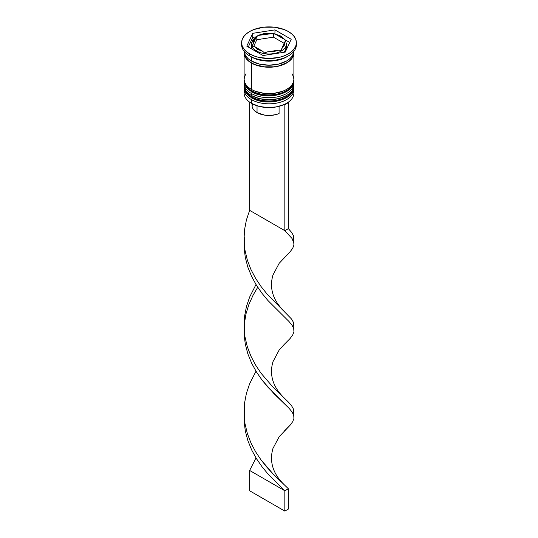 <?xml version="1.0" encoding="UTF-8"?>
<svg xmlns="http://www.w3.org/2000/svg" width="538" height="538" viewBox="0 0 538 538"><rect width="100%" height="100%" fill="white"/><g stroke="black" fill="none" stroke-linecap="round" stroke-linejoin="round"><path stroke-width="0.81" d="M293.661 88.938A24.889 14.371 180 0 1 276.956 100.619A24.889 14.371 180 0 1 251.401 97.163A1.493 0.861 120 0 0 251.71 97.849A1.493 0.861 -60 0 1 251.401 97.163A24.889 14.371 0 0 0 278.523 100.283A24.889 14.371 0 0 0 293.889 87.008C294.703 100.27 265.906 106.827 251.71 97.849C246.296 94.211 243.761 90.592 244.111 87.008A24.889 14.371 0 0 0 251.401 97.163L251.401 96.759A24.889 14.371 0 0 0 276.956 100.216A24.889 14.371 0 0 0 293.661 88.528M293.862 85.993A24.889 14.371 180 0 1 293.889 86.598A24.889 14.371 180 0 1 278.523 99.873A24.889 14.371 180 0 1 251.401 96.759L251.401 97.163M251.401 96.759A24.889 14.371 180 0 1 244.111 86.598L244.111 87.008A24.889 14.371 0 0 1 244.118 86.8M251.71 97.849A1.493 0.861 -60 0 0 252.456 97.775L256.001 99.456M260.049 100.7L269 101.729L277.951 100.7M281.999 99.456L285.543 97.775M293.661 82.839A24.889 14.371 180 0 1 276.956 94.527A24.889 14.371 180 0 1 251.401 91.07A1.493 0.861 120 0 0 251.71 91.756A1.493 0.861 -60 0 1 251.401 91.07A24.889 14.371 0 0 0 278.523 94.184A24.889 14.371 0 0 0 293.889 80.908C294.703 94.17 265.906 100.734 251.71 91.756C246.296 88.111 243.761 84.5 244.111 80.908A24.889 14.371 0 0 0 251.401 91.07L251.401 90.66A24.889 14.371 0 0 0 276.956 94.116A24.889 14.371 0 0 0 293.661 82.435M293.862 79.893A24.889 14.371 180 0 1 293.889 80.505A24.889 14.371 180 0 1 278.523 93.78A24.889 14.371 180 0 1 251.401 90.66L251.401 91.07M251.401 90.66A24.889 14.371 180 0 1 244.111 80.505L244.111 80.908A24.889 14.371 0 0 1 244.118 80.707M251.71 91.756A1.493 0.861 -60 0 0 252.456 91.682L256.001 93.356M260.049 94.607L269 95.636L277.951 94.607M281.999 93.356L285.543 91.682M286.424 46.772L285.093 50.619L283.472 52.368A17.424 10.061 0 0 0 286.424 46.772L286.424 43.928A17.424 10.061 180 0 1 275.664 53.215A17.424 10.061 180 0 1 256.68 51.036A1.493 0.861 -60 0 1 257.736 49.207A15.925 9.193 180 0 1 254.521 46.537L262.362 51.063L254.521 46.537L257.736 49.207L262.362 51.063L264.535 52.959L266.438 52.078L278.22 50.202L267.514 51.863L273.122 51.587L278.22 50.202L281.192 50.384L284.858 41.843L281.986 48.03L284.387 45.084L284.858 41.843L285.53 40.774L284.858 41.843A15.925 9.193 180 0 1 281.986 48.03L281.192 50.384L278.22 50.202A15.925 9.193 180 0 1 267.514 51.863L264.535 52.959L262.362 51.063A15.925 9.193 180 0 1 257.736 49.207A1.493 0.861 120 0 0 256.68 51.036A17.424 10.061 0 0 0 274.568 53.457A17.424 10.061 0 0 0 286.263 45.279M286.424 43.928L285.14 39.846L281.011 36.127A1.493 0.861 120 0 0 280.264 36.201A15.925 9.193 180 0 1 283.479 38.87L280.264 36.201L275.638 34.345L283.479 38.87L275.638 34.345A15.925 9.193 180 0 1 280.264 36.201A1.493 0.861 -60 0 1 281.011 36.127A1.493 0.861 -60 0 1 281.32 36.813M251.737 42.576A17.424 10.061 0 0 0 256.68 51.036L256.68 51.85L256.68 51.036A17.424 10.061 180 0 1 251.576 43.928L252.86 39.846L256.68 36.315M284.394 104.426A24.392 14.082 0 0 0 286.25 103.464A24.392 14.082 0 0 0 286.418 103.363A24.392 14.082 0 0 1 284.394 104.426L276.579 106.894L267.756 107.573L259.094 106.376L251.75 103.464A24.392 14.082 0 0 0 284.394 104.426L284.837 104.681L284.394 104.426M293.687 91.272A24.889 14.371 180 0 1 286.599 103.262A24.889 14.371 180 0 1 251.401 103.262L251.75 103.464L251.401 103.262A24.889 14.371 0 0 0 278.523 106.376A24.889 14.371 0 0 0 293.889 93.101L293.889 89.442A24.889 14.371 180 0 1 278.523 102.718A24.889 14.371 180 0 1 251.401 99.604A24.889 14.371 0 0 0 279.464 102.482A24.889 14.371 0 0 0 293.802 88.259M252.241 98.145L251.401 99.604L251.401 103.262L251.401 99.604A24.889 14.371 180 0 1 244.111 89.442A24.889 14.371 180 0 1 244.198 88.259A24.889 14.371 0 0 0 251.401 99.604L252.241 98.145M244.111 83.35A24.889 14.371 180 0 1 244.198 82.159A24.889 14.371 0 0 0 251.401 93.504A24.889 14.371 180 0 1 244.111 83.35L244.111 85.381A24.889 14.371 0 0 0 251.401 95.542L251.401 93.504L251.401 95.542A24.889 14.371 0 0 0 278.523 98.656A24.889 14.371 0 0 0 293.889 85.381L293.889 83.35A24.889 14.371 180 0 1 278.523 96.625A24.889 14.371 180 0 1 251.401 93.504L252.241 92.052L251.401 93.504A24.889 14.371 0 0 0 279.464 96.383A24.889 14.371 0 0 0 293.802 82.159M241.623 42.704L241.623 44.735A27.377 15.804 0 0 0 249.639 55.912L249.639 53.881A27.377 15.804 180 0 1 241.623 42.704A27.377 15.804 180 0 1 258.522 28.104A27.377 15.804 180 0 1 288.361 31.527L284.212 29.563L274.34 27.203L263.66 27.203L253.788 29.563L249.639 31.527L246.236 33.928L243.707 36.658L242.147 39.624L241.623 42.704L242.147 45.791L243.707 48.756L246.236 51.487L249.639 53.881L253.788 55.844L258.522 57.31L269 58.514L279.478 57.31L284.212 55.844L288.361 53.881L291.764 51.487L294.293 48.756L295.853 45.791L296.377 42.704L295.853 39.624L294.293 36.658L291.764 33.928L288.361 31.527A27.377 15.804 180 0 1 296.377 42.704A27.377 15.804 180 0 1 279.478 57.31A27.377 15.804 180 0 1 249.639 53.881L249.639 55.912L251.401 56.927A24.889 14.371 0 0 0 286.599 56.927L288.361 55.912A27.377 15.804 180 0 1 249.639 55.912A27.377 15.804 0 0 0 279.478 59.341A27.377 15.804 0 0 0 296.377 44.735A27.377 15.804 0 0 0 296.317 43.726A27.377 15.804 180 0 1 288.361 55.912M244.111 85.381L244.588 88.185L246.007 90.875L248.307 93.363L251.401 95.542L259.477 98.656L269 99.745L278.523 98.656L286.599 95.542L289.693 93.363L291.993 90.875L293.412 88.185L293.889 85.381A24.889 14.371 0 0 0 293.829 84.365M246.007 73.787L244.588 76.477L244.111 79.281A24.889 14.371 0 0 0 251.401 89.442L251.401 63.027L255.173 64.816L264.145 66.961L273.855 66.961L278.523 66.14L282.827 64.816L286.599 63.027L289.693 60.848L291.993 58.366L293.412 55.67L293.829 51.85A24.889 14.371 180 0 1 293.889 52.865A24.889 14.371 180 0 1 278.523 66.14A24.889 14.371 180 0 1 251.401 63.027L251.401 89.442A24.889 14.371 0 0 0 278.523 92.556A24.889 14.371 0 0 0 293.889 79.281L293.412 76.477L291.993 73.787M287.433 56.423A24.889 14.371 180 0 1 251.401 56.927L251.401 60.996A24.889 14.371 0 0 0 278.119 64.204A24.889 14.371 0 0 0 293.869 51.339M252.389 103.821L252.12 106.423L252.611 108.131L253.613 109.772L257.036 112.61L257.036 105.778L257.036 112.61A16.927 9.771 0 0 0 279.074 113.552L279.074 106.329L279.074 113.552L276.512 114.453L270.762 115.421L264.783 115.166L257.036 112.61A16.927 9.771 0 0 1 252.073 105.697L252.073 103.646M259.78 35.205L270.486 33.551L264.878 33.82L259.78 35.205L272.84 33.497L273.465 33.733L273.465 37.156L256.808 39.731L253.815 46.174L256.808 39.731L256.808 36.308L256.808 39.731L273.465 37.156L273.465 33.733L275.638 34.345L272.84 33.497L270.486 33.551A15.925 9.193 180 0 0 259.78 35.205L258.334 35.528L259.78 35.205M256.639 36.342L256.014 37.384A15.925 9.193 180 0 0 253.142 43.565L252.342 45.925L254.521 46.537L252.342 45.925L256.014 37.384L253.613 40.323L253.129 41.93L253.142 43.565L256.296 36.813L258.334 35.528L256.808 36.308M293.573 51.85A24.64 14.223 180 0 1 279.235 65.804A24.64 14.223 180 0 1 251.576 62.926L255.315 64.695L264.192 66.82L273.808 66.82L278.428 66.006L286.424 62.926L289.484 60.767L291.764 58.312L293.163 55.643L293.64 52.858M285.254 52.092L263.048 55.528L246.794 46.14L252.746 33.322L274.952 29.886L291.206 39.267L285.254 52.092L263.048 55.528L246.794 46.14L252.746 33.322L252.746 37.384L248.28 47.001L252.746 37.384L252.746 33.322L274.952 29.886L274.952 33.867L274.952 29.886L291.206 39.267L285.254 52.092M244.131 51.339A24.889 14.371 0 0 0 251.401 60.996L251.401 56.927L249.639 55.912A27.377 15.804 180 0 1 241.683 43.726M244.111 50.834L244.588 53.639L246.007 56.335L248.307 58.817L251.401 60.996L259.477 64.109L269 65.206L278.523 64.109L286.599 60.996L289.693 58.817L291.993 56.335L293.412 53.639L293.889 50.834M244.111 52.865A24.889 14.371 180 0 0 251.401 63.027L248.307 60.848L246.007 58.366L244.588 55.67L244.171 51.85A24.889 14.371 180 0 0 244.111 52.865L244.111 79.281L244.588 82.085L246.007 84.782L248.307 87.264L251.401 89.442L255.173 91.231L264.145 93.377L269 93.652L273.855 93.377L282.827 91.231L286.599 89.442L289.693 87.264L291.993 84.782L293.412 82.085L293.889 79.281L293.889 52.865M244.36 52.858L244.837 55.643L246.236 58.312L248.516 60.767L251.576 62.926M244.111 89.442L244.111 93.101A24.889 14.371 0 0 0 251.401 103.262L251.401 103.262A24.889 14.371 180 0 1 244.313 91.272M255.758 36.92L252.746 37.384L255.758 36.92M289.72 42.475L285.127 39.825L289.72 42.475M252.093 49.2L251.576 46.772A17.424 10.061 0 0 0 252.093 49.2M284.165 43.336L273.465 37.156L284.165 43.336M284.131 311.199C277.083 304.374 272.988 297.063 271.851 289.276C271.071 285.234 271.441 280.493 272.954 275.039L279.188 263.277L290.123 251.784L292.719 248.26L293.93 244.998L293.694 241.804L292.02 238.482L284.837 230.674L292.02 238.482L293.983 243.297L293.499 235.738L291.589 232.369L288.361 228.643L288.361 102.65L288.361 228.643L284.837 230.674L284.837 104.681L288.361 102.65L287.951 102.415L288.361 102.65L284.837 104.681L284.837 230.674L249.639 210.351L249.639 102.133L249.639 210.351L246.411 219.961L244.501 229.934L244.01 240.069L244.972 250.177L247.325 260.049L250.943 269.504L255.611 278.381L261.058 286.546L266.962 293.916L291.589 319.074L293.499 322.444L293.99 325.638L293.472 327.877M244.044 241.172L244.07 247.352L245.281 257.433L247.877 267.245L251.69 276.606L256.518 285.362L262.067 293.398L268.018 300.621L289.014 321.529L292.02 325.187L293.694 328.51L293.93 331.697L292.719 334.959L290.123 338.483L284.051 344.623L290.123 338.483L292.719 334.959L293.93 331.697L293.694 328.51L292.02 325.187L289.014 321.529L268.018 300.621L262.067 293.398L256.518 285.362L251.69 276.606L247.877 267.245L245.281 257.433L244.07 247.352L244.044 241.172M244.044 414.576L244.07 420.756L245.281 430.837L247.877 440.649L251.69 450.01L256.518 458.766L262.067 466.802L268.018 474.025L284.837 490.777L288.361 488.746L272.988 473.85L261.058 459.95L255.611 451.785L250.943 442.909L247.325 433.453L244.972 423.581L244.272 418.194L244.501 403.339L246.411 393.365L249.639 383.755L256.001 371.227L249.639 383.755L246.411 393.365L244.501 403.339L244.01 413.473L244.972 423.581L247.325 433.453L250.943 442.909L255.611 451.785L261.058 459.95L266.962 467.32L272.988 473.85L288.361 488.746L288.361 509.069L288.361 488.746L284.837 490.777L268.018 474.025L262.067 466.802L256.518 458.766L251.69 450.01L247.877 440.649L245.281 430.837L244.07 420.756L244.044 414.576M293.983 329.996L293.499 322.444L291.589 319.074L266.962 293.916L261.058 286.546L255.611 278.381L250.943 269.504L247.325 260.049L244.972 250.177L244.01 240.069L244.501 229.934L246.411 219.961L249.639 210.351L284.837 230.674L288.361 228.643L291.589 232.369L293.499 235.738L293.99 238.939L293.472 241.172M284.131 484.603C277.083 477.778 272.988 470.468 271.851 462.68C271.071 458.638 271.441 453.897 272.954 448.443L279.188 436.681L290.123 425.188L292.719 421.664L293.93 418.403L293.694 415.208L292.02 411.886L289.014 408.234L274.03 393.708L262.067 380.097L256.518 372.067L251.69 363.311L247.877 353.943L245.281 344.132L244.07 334.051L244.306 323.903L245.98 313.889L248.986 304.205L253.163 295.026L257.736 287.272L253.163 295.026L248.986 304.205L245.98 313.889L244.279 324.246M293.983 243.297L293.93 244.998L292.719 248.26L290.123 251.784L284.051 257.924M244.044 327.871L244.07 334.051L245.281 344.132L247.877 353.943L251.69 363.311L256.518 372.067L262.067 380.097L268.018 387.32L289.014 408.234L292.02 411.886L293.694 415.208L293.93 418.403L292.719 421.664L290.123 425.188L284.051 431.328M249.639 470.461L256.001 457.932L249.639 470.461L284.837 490.777L284.837 511.1L284.837 490.777L249.639 470.461L249.639 490.777L249.639 470.461M293.983 416.701L293.499 409.142L291.589 405.773L288.361 402.047L272.988 387.152L261.058 373.244L255.611 365.08L250.943 356.21L247.325 346.754L244.972 336.882L244.272 331.489L244.501 316.633L246.411 306.667L249.639 297.057L256.001 284.528L249.639 297.057L246.411 306.667L244.501 316.633L244.01 326.774L244.972 336.882L247.325 346.754L250.943 356.21L255.611 365.08L261.058 373.244L272.988 387.152L288.361 402.047L291.589 405.773L293.499 409.142L293.99 412.343L293.472 414.576M288.361 509.069L284.837 511.1L249.639 490.777L284.837 511.1L288.361 509.069M293.889 87.008L293.869 85.972M244.131 85.972L244.111 86.598M293.889 80.908L293.869 79.88M244.131 79.873L244.111 80.505M286.25 103.464L286.599 103.262M296.377 42.704L296.377 44.735M251.576 46.772L251.576 43.928M281.011 36.127L274.091 33.692M257.352 35.925C261.777 33.645 266.855 32.818 272.578 33.457M244.279 237.54L244.272 244.79M284.131 397.905C277.083 391.072 272.988 383.762 271.851 375.981C271.071 371.94 271.441 367.192 272.954 361.738L279.188 349.982L284.051 344.623"/></g></svg>
